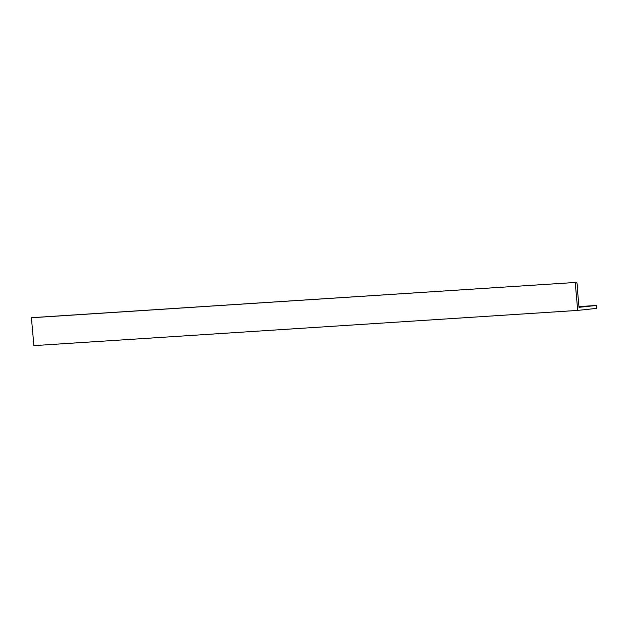 <?xml version="1.0" encoding="UTF-8"?>
<svg xmlns="http://www.w3.org/2000/svg" width="628" height="628" viewBox="0 0 628 628"><rect width="100%" height="100%" fill="white"/><g stroke="black" fill="none" stroke-linecap="round" stroke-linejoin="round"><path stroke-width="0.94" d="M596.341 305.467L579.016 307.327L577.281 287.828L577.697 287.153L576.794 282.372L32.978 317.587L31.4 317.76L33.888 345.628L577.705 310.413L596.6 308.379L596.341 305.467L578.953 306.597M576.794 282.372L31.4 317.76M575.217 282.537L577.705 310.413"/></g></svg>
